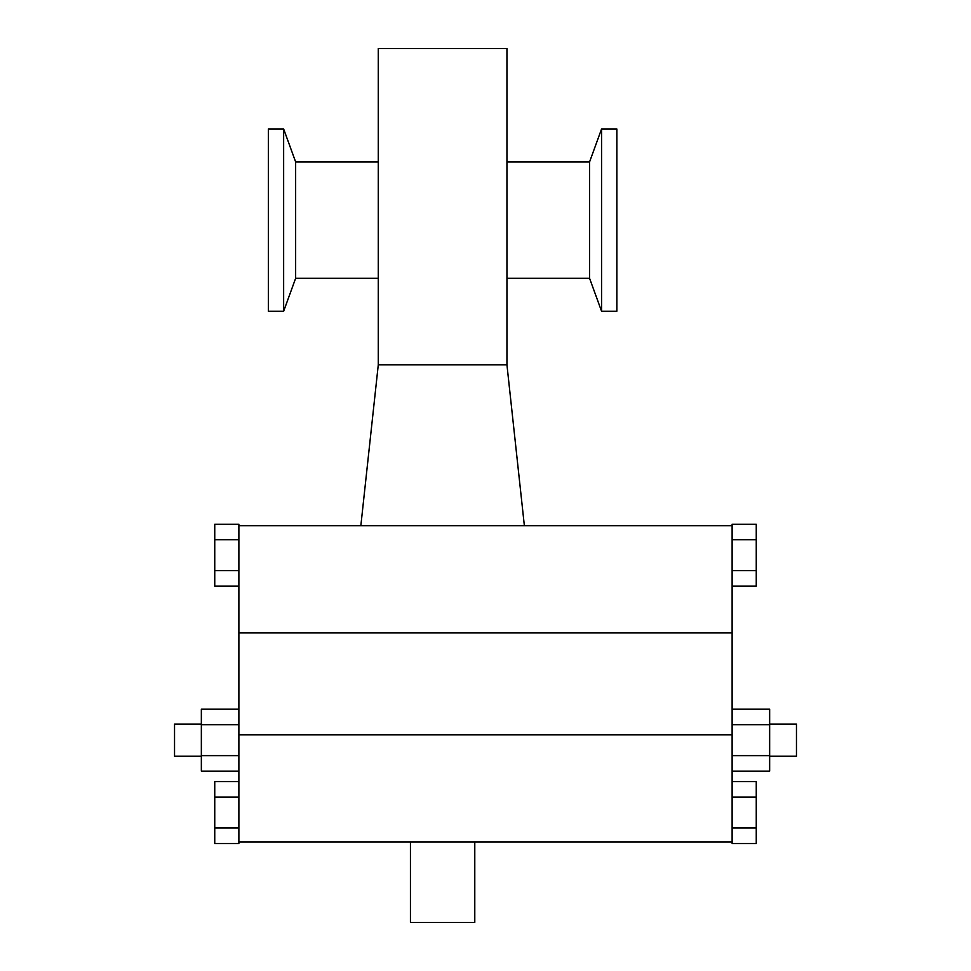 <?xml version="1.0" encoding="UTF-8"?>
<svg xmlns="http://www.w3.org/2000/svg" width="971" height="971" viewBox="0 0 971 971"><rect width="100%" height="100%" fill="white"/><g stroke="black" fill="none" stroke-linecap="round" stroke-linejoin="round"><path stroke-width="1.46" d="M201.349 756.251L174.537 756.251L174.537 724.075L201.349 724.075M238.878 709.206L201.349 709.206L201.349 771.12L238.878 771.12M238.878 755.644L201.349 755.644M238.878 724.682L201.349 724.682M238.878 828.02L214.749 828.02L214.749 843.496L238.878 843.496L238.878 524.243L214.749 524.243L214.749 570.669L238.878 570.669M238.878 539.718L214.749 539.718M238.878 586.156L214.749 586.156L214.749 570.669M214.749 828.02L214.749 781.594L238.878 781.594M238.878 797.07L214.749 797.07M769.651 756.251L796.463 756.251L796.463 724.075L769.651 724.075M732.122 709.206L769.651 709.206L769.651 771.12L732.122 771.12M732.122 755.644L769.651 755.644M732.122 724.682L769.651 724.682M732.122 570.669L756.251 570.669L756.251 524.243L732.122 524.243L732.122 525.712L360.848 525.712L378.277 364.865L506.947 364.865L524.364 525.712M732.122 539.718L756.251 539.718M732.122 586.156L756.251 586.156L756.251 570.669M732.122 828.02L756.251 828.02L756.251 781.594L732.122 781.594M732.122 797.07L756.251 797.07M238.878 734.804L732.122 734.804L732.122 843.496L756.251 843.496L756.251 828.02M474.783 842.027L474.783 922.45L410.442 922.45L410.442 842.027M378.277 364.865L378.277 48.55L506.947 48.55L506.947 364.865M268.36 128.973L268.36 311.254L283.641 311.254L283.641 128.973L268.36 128.973M378.277 161.939L295.645 161.939L295.645 278.289L283.641 311.254M295.645 161.939L283.641 128.973M601.571 128.973L589.567 161.939L589.567 278.289L601.571 311.254L616.852 311.254L616.852 128.973L601.571 128.973L601.571 311.254M589.567 161.939L506.947 161.939M238.878 525.712L360.848 525.712M732.122 734.804L732.122 525.712M238.878 632.934L732.122 632.934M732.122 842.027L238.878 842.027M295.645 278.289L378.277 278.289M506.947 278.289L589.567 278.289"/></g></svg>

